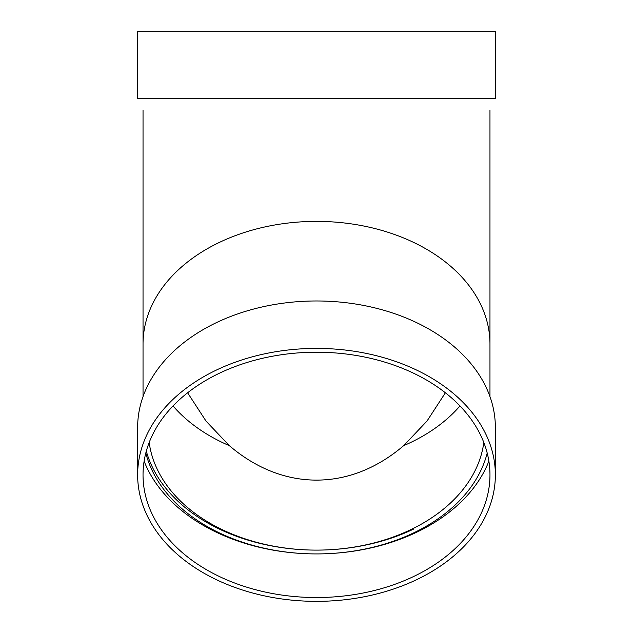 <?xml version="1.0" encoding="UTF-8"?>
<svg xmlns="http://www.w3.org/2000/svg" width="633" height="633" viewBox="0 0 633 633"><rect width="100%" height="100%" fill="white"/><g stroke="black" fill="none" stroke-linecap="round" stroke-linejoin="round"><path stroke-width="0.95" d="M187.605 392.784L206.065 421.151L229.344 445.656A237.684 168.069 90 0 0 403.656 445.656A168.069 118.846 180 0 0 459.977 405.935M445.395 392.784L427.014 421.048L403.656 445.656M143.034 110.11L143.034 344.043A173.466 122.66 180 0 1 316.5 221.384A173.466 122.66 180 0 1 489.966 344.043L489.966 110.11M137.638 31.65L495.362 31.65L495.362 98.724L137.638 98.724L137.638 31.65M146.31 451.163A173.466 122.66 180 0 0 316.5 550.109A173.466 122.66 180 0 0 413.658 529.061M149.182 442.507A168.069 118.846 180 0 0 316.5 550.109A168.069 118.846 180 0 0 483.818 442.507M145.796 453.07A173.466 122.66 180 0 0 316.5 553.922A173.466 122.66 180 0 0 487.204 453.07M316.5 352.217A173.466 122.66 180 0 0 143.034 474.877A173.466 122.66 180 0 0 316.5 597.536A173.466 122.66 180 0 0 489.966 474.877A173.466 122.66 180 0 0 316.5 352.217M495.362 474.877L495.362 427.449A178.862 126.473 180 0 0 316.5 300.976A178.862 126.473 180 0 0 137.638 427.449L137.638 474.877A178.862 126.473 180 0 0 316.5 601.35A178.862 126.473 180 0 0 495.362 474.877A178.862 126.473 180 0 0 316.5 348.403A178.862 126.473 180 0 0 137.638 474.877M144.118 461.188A178.862 126.473 180 0 0 316.5 553.922A178.862 126.473 180 0 0 488.882 461.188M173.023 405.935A168.069 118.846 180 0 0 229.344 445.656M143.034 344.043L143.034 396.614M489.966 344.043L489.966 396.614"/></g></svg>
